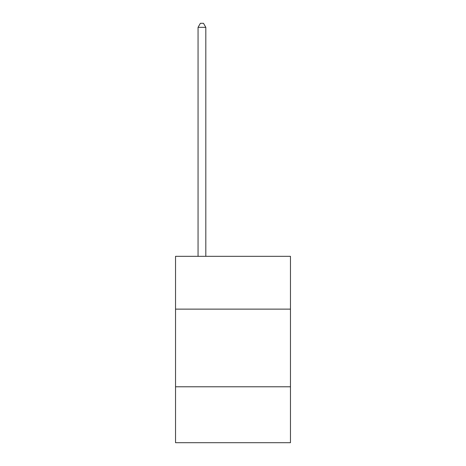 <?xml version="1.0" encoding="UTF-8"?>
<svg xmlns="http://www.w3.org/2000/svg" width="466" height="466" viewBox="0 0 466 466"><rect width="100%" height="100%" fill="white"/><g stroke="black" fill="none" stroke-linecap="round" stroke-linejoin="round"><path stroke-width="0.7" d="M290.464 309.133L290.464 256.329L175.536 256.329L175.536 309.133L290.464 309.133L290.464 442.7L175.536 442.7L175.536 309.133M290.464 386.786L175.536 386.786M205.821 256.329L205.821 27.337L198.056 27.337L198.056 256.329M198.056 27.337L200.386 23.3L203.491 23.3L205.821 27.337"/></g></svg>

